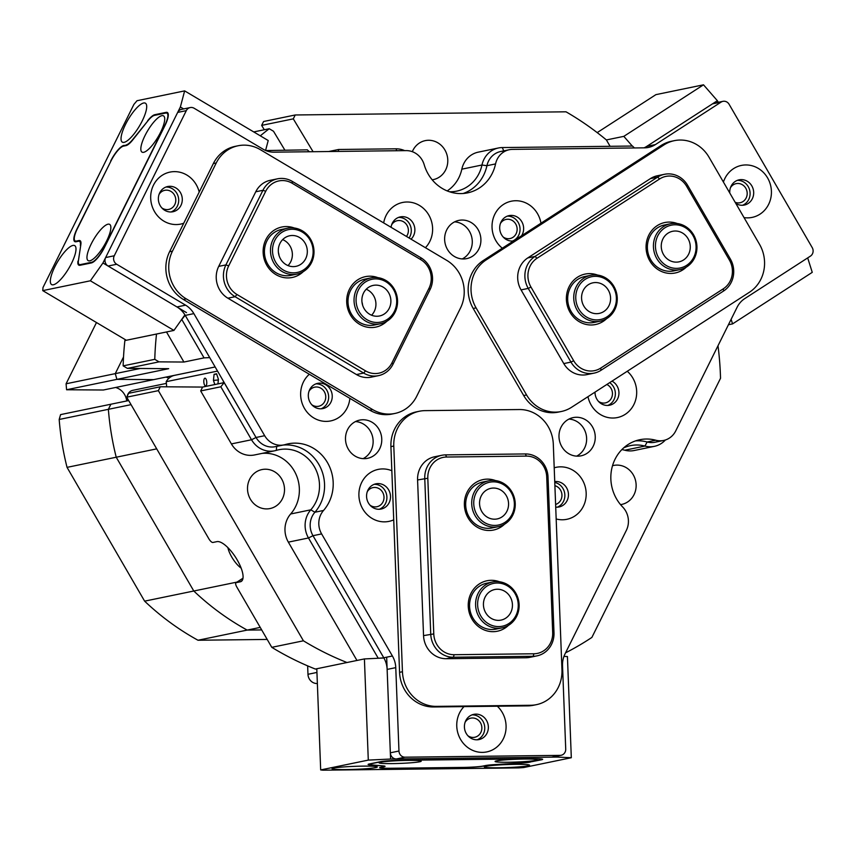 <?xml version="1.0" encoding="UTF-8"?>
<svg xmlns="http://www.w3.org/2000/svg" width="855" height="855" viewBox="0 0 855 855"><rect width="100%" height="100%" fill="white"/><g stroke="black" fill="none" stroke-linecap="round" stroke-linejoin="round"><path stroke-width="1.28" d="M311.776 404.725A9.758 9.042 78.3 0 0 318.659 406.264A9.758 9.042 78.3 0 0 324.718 401.476A9.758 9.042 78.3 0 0 323.885 391.024A9.758 9.042 78.3 0 0 314.715 387.155A9.758 9.042 78.3 0 0 308.997 391.291M370.023 505.187A9.758 9.042 78.3 0 0 376.905 506.726A9.758 9.042 78.3 0 0 382.976 501.949A9.758 9.042 78.3 0 0 382.142 491.486A9.758 9.042 78.3 0 0 372.962 487.617A9.758 9.042 78.3 0 0 367.255 491.753M503.157 236.995A9.758 9.042 78.3 0 0 510.04 238.534A9.758 9.042 78.3 0 0 516.11 233.746A9.758 9.042 78.3 0 0 515.276 223.294A9.758 9.042 78.3 0 0 506.096 219.414A9.758 9.042 78.3 0 0 500.389 223.55M406.467 236.45A9.758 9.042 78.3 0 0 407.354 235.018A9.758 9.042 78.3 0 0 406.52 224.566A9.758 9.042 78.3 0 0 397.34 220.686A9.758 9.042 78.3 0 0 391.633 224.822M555.611 504.45A9.758 9.042 78.3 0 0 561.917 496.242A9.758 9.042 78.3 0 0 557.097 486.613A9.758 9.042 78.3 0 0 554.895 485.672M598.479 401.369A9.758 9.042 78.3 0 0 599.184 401.829A9.758 9.042 78.3 0 0 605.361 402.908A9.758 9.042 78.3 0 0 612.383 394.925A9.758 9.042 78.3 0 0 607.595 384.878A9.758 9.042 78.3 0 0 606.847 384.472M551.528 757.145L560.164 755.371A6.242 5.782 78.3 0 0 561.179 755.254L552.554 757.038A6.242 5.782 -101.7 0 1 551.528 757.145L396.367 758.962A6.242 5.782 -101.7 0 1 390.329 752.806L387.133 669.412A23.416 21.696 78.3 0 0 383.777 657.773L312.983 535.7A19.515 18.083 -101.7 0 1 314.907 512.241A39.811 36.883 78.3 0 0 304.743 450.019A39.811 36.883 78.3 0 0 283.058 445.081A39.811 36.883 -101.7 0 1 304.743 450.019A39.811 36.883 -101.7 0 1 314.907 512.241A19.515 18.083 78.3 0 0 312.983 535.7L383.842 657.89L378.22 658.232L308.484 537.977A23.416 21.696 -101.7 0 1 307.586 514.625A23.416 21.696 -101.7 0 1 310.793 509.826A35.91 33.27 78.3 0 0 301.623 453.706A35.91 33.27 78.3 0 0 278.88 449.741A35.91 33.27 78.3 0 0 276.325 450.382A23.416 21.696 -101.7 0 1 274.658 450.799A23.416 21.696 -101.7 0 1 259.824 448.212A23.416 21.696 -101.7 0 1 251.53 439.759L220.814 386.781L224.149 382.623L256.04 437.482A19.515 18.083 78.3 0 0 262.945 444.525A19.515 18.083 78.3 0 0 276.699 446.331M356.963 660.466L288.349 542.134A23.416 21.696 -101.7 0 1 287.451 518.782A23.416 21.696 -101.7 0 1 290.657 513.983A35.91 33.27 78.3 0 0 295.702 473.681A35.91 33.27 78.3 0 0 262.1 453.385M447.186 190.911A35.91 33.27 78.3 0 0 461.828 169.172A23.416 21.696 -101.7 0 1 463.763 163.615A23.416 21.696 -101.7 0 1 478.308 152.137L498.444 147.979A23.416 21.696 -101.7 0 1 502.28 147.562L632.476 146.045L634.442 147.958M449.452 191.755A35.91 33.27 78.3 0 0 456.677 191.135A35.91 33.27 78.3 0 0 481.964 165.015A23.416 21.696 -101.7 0 1 483.898 159.458A23.416 21.696 -101.7 0 1 498.444 147.979M282.396 498.796A19.9 18.447 78.3 0 0 280.697 477.464A19.9 18.447 78.3 0 0 261.983 469.566A19.9 18.447 78.3 0 0 249.617 479.324A19.9 18.447 78.3 0 0 251.317 500.645A19.9 18.447 78.3 0 0 270.03 508.554A19.9 18.447 78.3 0 0 282.396 498.796M432.202 179.807A19.9 18.447 78.3 0 0 433.314 179.614A19.9 18.447 78.3 0 0 445.679 169.856A19.9 18.447 78.3 0 0 443.98 148.535A19.9 18.447 78.3 0 0 425.266 140.626A19.9 18.447 78.3 0 0 412.901 150.395A19.9 18.447 78.3 0 0 412.313 151.688M620.548 504.632A19.9 18.447 78.3 0 0 621.66 504.439A19.9 18.447 78.3 0 0 635.981 488.141A19.9 18.447 78.3 0 0 626.223 467.653A19.9 18.447 78.3 0 0 613.612 465.451A19.9 18.447 78.3 0 0 612.511 465.719M313.069 151.709L293.297 118.856L295.221 114.976L566.021 111.813A304.423 282.065 -101.7 0 1 568.949 113.523A304.423 282.065 -101.7 0 1 606.398 139.942L623.819 136.362L632.273 146.045M224.149 382.623L202.603 387.069L160.302 386.77L128.656 393.3L126.732 397.18L208.855 538.8A4.681 1.657 -122.9 0 0 212.906 542.465L216.935 541.632A23.416 8.293 -122.9 0 1 236.397 558.572A23.416 8.293 -122.9 0 1 241.302 581.389A23.416 8.293 -122.9 0 1 240.234 581.817L242.136 580.588M126.732 397.18L158.367 390.649L303.418 640.801L271.783 647.331A304.423 282.065 78.3 0 0 315.345 669.048L316.81 669.038M242.98 578.269L236.204 582.65L240.234 581.817M236.204 582.65A4.681 1.657 -122.9 0 0 235.991 582.736A4.681 1.657 -122.9 0 0 236.814 587.022L271.783 647.331M160.302 386.77L158.367 390.649M315.345 669.048L346.991 662.518A304.423 282.065 -101.7 0 1 303.418 640.801M274.658 450.799L254.523 454.956A23.416 21.696 -101.7 0 1 231.395 443.916L200.679 390.938L202.603 387.069M128.688 400.557L110.894 404.223L108.371 409.321A265.392 245.898 78.3 0 0 116.227 457.222L156.7 448.864M217.544 371.091L166.201 381.683A14.054 13.017 78.3 0 1 174.655 375.324L215.15 366.966L153.697 379.62L116.911 379.363L168.681 368.676L127.395 368.387L123.141 365.865L154.776 359.335A304.423 282.065 -101.7 0 1 156.508 334.038L124.873 340.568A304.423 282.065 78.3 0 0 123.141 365.865M125.322 339.659L124.873 340.568M154.776 359.335L159.03 361.857L183.921 362.039L166.49 331.964M204.056 357.882L209.721 357.614L185.182 315.281L181.794 319.503L204.056 357.882L183.921 362.039M159.03 361.857L127.395 368.387M140.241 368.484L115.265 373.635L116.911 379.363L153.697 379.62L103.359 390.008L66.583 389.752L66.081 383.788L96.487 322.538M66.583 389.752L116.911 379.363L115.265 373.635L123.515 357.005L115.265 373.635L66.081 383.788M236.985 582.095L193.796 591.008A265.392 245.898 78.3 0 0 247.181 630.092L261.694 629.921L247.181 630.092L260.23 627.399M59.187 419.474L60.577 414.611L110.894 404.223L108.371 409.321L59.187 419.474A265.392 245.898 78.3 0 0 67.043 467.364L144.623 601.151A265.392 245.898 78.3 0 0 190.579 636.002A265.392 245.898 78.3 0 0 197.997 640.245L247.181 630.092A265.392 245.898 -101.7 0 1 239.763 625.86A265.392 245.898 -101.7 0 1 193.796 591.008L116.227 457.222A265.392 245.898 -101.7 0 1 108.371 409.321L131.061 404.639M168.884 378.273A15.614 14.46 78.3 0 0 165.966 377.087A15.614 14.46 -101.7 0 1 168.884 378.273M253.743 131.927L269.25 128.731L273.504 131.253L284.854 150.106M265.745 150.544L307.33 149.849L309.339 151.752M293.297 118.856L261.651 125.386L264.291 129.757M396.805 150.737L395.961 148.813L338.612 149.475L328.673 151.527M338.612 149.475L338.345 151.421M295.221 114.976L263.586 121.506L261.651 125.386M610.085 146.301L606.398 139.942M220.814 386.781L200.679 390.938M260.315 135.827A304.423 282.065 -101.7 0 1 269.25 128.731M718.008 345.741A304.423 282.065 -101.7 0 1 720.53 378.273L591.884 637.424A304.423 282.065 -101.7 0 1 565.561 652.835M665.404 439.983A23.416 21.696 -101.7 0 1 654.332 446.353A23.416 21.696 -101.7 0 1 644.927 446.064L647.139 441.992L655.774 440.218A19.515 18.083 78.3 0 0 663.608 440.453L654.983 442.238A19.515 18.083 -101.7 0 1 647.139 441.992A39.811 36.883 78.3 0 0 635.532 440.891A39.811 36.883 -101.7 0 1 647.139 441.992A19.515 18.083 78.3 0 0 659.173 440.774M503.873 151.164A19.515 18.083 78.3 0 0 486.933 165.699A39.811 36.883 -101.7 0 1 463.164 193.497A39.811 36.883 78.3 0 0 486.933 165.699A19.515 18.083 -101.7 0 1 500.677 151.506L509.302 149.721A19.515 18.083 78.3 0 0 495.558 163.925L486.933 165.699L481.964 165.015L461.828 169.172M654.332 446.353L634.196 450.51A23.416 21.696 -101.7 0 1 624.791 450.222A35.91 33.27 78.3 0 0 621.884 449.58M624.791 450.222L644.927 446.064A35.91 33.27 78.3 0 0 630.509 445.626A35.91 33.27 78.3 0 0 623.626 447.913M227.9 547.638A16.395 5.803 -122.9 0 0 241.153 568.126M395.961 148.813A23.416 21.696 -101.7 0 1 404.704 150.64M307.65 665.874L307.971 674.296A9.362 8.678 78.3 0 0 312.631 682.333A9.362 8.678 78.3 0 0 317.034 683.53L317.365 683.53M127.662 400.76A7.802 7.235 -101.7 0 1 127.096 397.81M127.256 396.122A7.802 7.235 -101.7 0 1 132.781 390.34L166.372 383.403M204.901 378.188A3.901 1.464 -94.8 0 0 203.843 382.281A3.901 1.464 -94.8 0 0 205.617 385.958A3.901 1.464 -94.8 0 0 205.681 385.947A3.901 1.464 -94.8 0 0 206.739 381.864A3.901 1.464 -94.8 0 0 204.965 378.177A3.901 1.464 -94.8 0 0 204.901 378.188M217.929 383.906L218.42 379.363L216.582 373.795L214.092 374.308L213.44 380.39L214.808 384.547M166.201 381.683L166.714 386.813M223.412 381.212L223.561 382.741M218.356 379.973L213.44 380.39M216.678 374.095L214.092 374.308M288.017 265.584A15.614 14.46 78.3 0 0 292.325 253.304A15.614 14.46 78.3 0 0 282.652 239.614M278.399 252.407A15.614 14.46 -101.7 0 1 279.04 255.517M361.964 302.039A15.614 14.46 -101.7 0 1 362.606 305.149M371.583 315.217A15.614 14.46 78.3 0 0 370.846 292.239A15.614 14.46 78.3 0 0 366.229 289.247M467.877 735.728A9.758 9.042 78.3 0 0 473.157 737.438A9.758 9.042 78.3 0 0 474.76 737.256A9.758 9.042 78.3 0 0 481.782 726.739A9.758 9.042 78.3 0 0 472.42 717.976A9.758 9.042 78.3 0 0 470.816 718.147A9.758 9.042 78.3 0 0 465.109 722.283M485.918 766.315A22.636 1.507 177.8 0 0 484.325 766.935A22.636 1.507 177.8 0 0 502.719 767.715A22.636 1.507 177.8 0 0 527.963 765.823A22.636 1.507 177.8 0 0 529.566 765.204A22.636 1.507 177.8 0 0 511.162 764.423A22.636 1.507 177.8 0 0 485.918 766.315M333.653 768.1A22.636 1.507 177.8 0 0 332.061 768.72A22.636 1.507 177.8 0 0 350.465 769.5A22.636 1.507 177.8 0 0 375.708 767.608A22.636 1.507 177.8 0 0 377.301 766.988A22.636 1.507 177.8 0 0 358.897 766.208A22.636 1.507 177.8 0 0 333.653 768.1M386.695 657.858L390.575 759.037L368.291 760.106L320.678 769.928L322.859 770.184L518.622 767.897L523.688 767.555L571.311 757.722L567.431 656.555L563.958 656.394M557.289 756.066L557.332 757.081L390.575 759.037M495.986 764.53L520.15 763.077M495.996 764.594A16.395 1.09 177.8 0 0 485.929 765.61L485.918 765.471M483.716 765.92L485.929 765.61M483.727 766.059A16.395 1.09 -2.2 0 1 462.459 767.491L462.459 767.427M389.955 768.282L462.459 767.491M389.955 768.335A16.395 1.09 -2.2 0 1 379.62 767.715A16.395 1.09 -2.2 0 1 380.774 767.266L382.965 766.817A16.395 1.09 177.8 0 0 384.119 766.358A16.395 1.09 177.8 0 0 382.153 765.92L382.153 765.813M370.065 764.765L382.153 765.92M370.065 764.883A16.395 1.09 -2.2 0 1 368.099 764.445A16.395 1.09 -2.2 0 1 369.253 763.996L380.528 761.666A16.395 1.09 -2.2 0 1 401.797 760.245L532.302 758.716A16.395 1.09 -2.2 0 1 542.647 759.336A16.395 1.09 -2.2 0 1 541.493 759.785L541.482 759.614M530.207 761.976L541.493 759.785M530.218 762.115A16.395 1.09 -2.2 0 1 520.15 763.13M571.311 757.722L557.332 757.081M368.291 760.106L364.412 658.927L316.799 668.749L320.678 769.928M364.412 658.927L383.895 657.987M735.15 202.282A9.758 9.042 78.3 0 0 740.099 202.742A9.758 9.042 78.3 0 0 745.784 188.239A9.758 9.042 78.3 0 0 736.155 183.633A9.758 9.042 78.3 0 0 730.437 187.769M597.185 132.611L655.892 94.649L703.505 84.816L623.819 136.362M644.499 147.84L717.366 100.708L718.296 102.301M703.505 84.816L717.366 100.708M728.428 324.75L732.564 323.895L812.25 272.35L807.686 257.911M732.564 323.895L731.121 319.321M161.819 207.893A9.758 9.042 78.3 0 0 168.702 209.432A9.758 9.042 78.3 0 0 174.762 204.644A9.758 9.042 78.3 0 0 173.928 194.192A9.758 9.042 78.3 0 0 164.758 190.323A9.758 9.042 78.3 0 0 159.041 194.459M72.931 245.438A22.636 6.509 -59.3 0 0 56.141 264.302A22.636 6.509 -59.3 0 0 51.599 284.565A22.636 6.509 -59.3 0 0 53.395 284.768A22.636 6.509 -59.3 0 0 70.185 265.916A22.636 6.509 -59.3 0 0 74.727 245.642A22.636 6.509 -59.3 0 0 72.931 245.438M143.629 103.006A22.636 6.509 -59.3 0 0 126.839 121.87A22.636 6.509 -59.3 0 0 122.308 142.133A22.636 6.509 -59.3 0 0 124.103 142.347A22.636 6.509 -59.3 0 0 140.893 123.483A22.636 6.509 -59.3 0 0 145.425 103.209A22.636 6.509 -59.3 0 0 143.629 103.006M183.633 108.927L180.373 106.982L184.637 90.887L137.024 100.719L133.904 104.406L42.996 287.526L42.75 290.625L90.374 280.793L173.939 330.425L184.926 314.854M42.75 290.625L126.316 340.258L173.939 330.425M186.508 312.62L102.942 262.987L180.373 106.982M80.691 245.631L78.329 261.352M80.349 245.428A16.395 4.713 -59.3 0 0 79.547 241.441A16.395 4.713 -59.3 0 0 78.243 241.292L76.052 241.751A16.395 4.713 120.7 0 1 74.748 241.602A16.395 4.713 120.7 0 1 77.078 228.755L77.281 228.873M110.947 161.039L77.078 228.755M110.744 160.922A16.395 4.713 120.7 0 1 123.857 145.436L124.616 145.884M126.711 145.371L123.857 145.436M126.059 144.987A16.395 4.713 -59.3 0 0 133.209 138.938L133.423 139.066M147.872 120.876L133.209 138.938M147.659 120.737A16.395 4.713 120.7 0 1 154.808 114.698L155.567 115.147M168.136 113.587L166.084 112.368L154.808 114.698M166.084 112.368A16.395 4.713 120.7 0 1 167.388 112.518A16.395 4.713 120.7 0 1 165.058 125.364L104.449 247.448A16.395 4.713 120.7 0 1 91.346 262.945L80.06 265.264A16.395 4.713 120.7 0 1 78.767 265.114A16.395 4.713 120.7 0 1 77.965 261.138M90.374 280.793L102.942 262.987M184.637 90.887L268.214 140.519L265.574 150.469M107.997 224.192A21.076 6.06 -59.3 0 0 91.132 244.113A21.076 6.06 -59.3 0 0 89.807 260.818A21.076 6.06 -59.3 0 0 90.203 260.722A21.076 6.06 -59.3 0 0 104.107 245.599A21.076 6.06 -59.3 0 0 110.733 226.148A21.076 6.06 -59.3 0 0 107.997 224.192M161.862 115.681A21.076 6.06 -59.3 0 0 145.008 135.592A21.076 6.06 -59.3 0 0 143.683 152.308A21.076 6.06 -59.3 0 0 144.068 152.201A21.076 6.06 -59.3 0 0 157.983 137.078A21.076 6.06 -59.3 0 0 164.598 117.637A21.076 6.06 -59.3 0 0 161.862 115.681M80.413 264.59L91.677 262.261A15.614 4.489 -59.3 0 0 104.16 247.512L164.769 125.429A15.614 4.489 -59.3 0 0 166.992 113.191A15.614 4.489 -59.3 0 0 165.752 113.052L154.477 115.372A15.614 4.489 -59.3 0 0 147.669 121.132L132.814 139.846A15.614 4.489 120.7 0 1 125.995 145.607L123.515 146.12A15.614 4.489 -59.3 0 0 111.032 160.868L77.367 228.691A15.614 4.489 -59.3 0 0 75.144 240.928A15.614 4.489 -59.3 0 0 76.384 241.067L78.863 240.554A15.614 4.489 120.7 0 1 80.103 240.704A15.614 4.489 120.7 0 1 80.862 244.498L78.414 260.657A15.614 4.489 -59.3 0 0 79.173 264.452A15.614 4.489 -59.3 0 0 80.413 264.59L81.172 265.039M496.563 760.875A21.076 1.4 177.8 0 0 495.12 761.356A21.076 1.4 177.8 0 0 511.525 762.19A21.076 1.4 177.8 0 0 535.711 760.416A21.076 1.4 177.8 0 0 537.143 759.742A21.076 1.4 177.8 0 0 519.37 759.133A21.076 1.4 177.8 0 0 496.563 760.875M380.55 762.233A21.076 1.4 177.8 0 0 379.118 762.713A21.076 1.4 177.8 0 0 395.512 763.547A21.076 1.4 177.8 0 0 419.709 761.773A21.076 1.4 177.8 0 0 421.141 761.1A21.076 1.4 177.8 0 0 403.368 760.49A21.076 1.4 177.8 0 0 380.55 762.233M529.502 762.115L540.766 759.796A15.614 1.037 177.8 0 0 541.867 759.368A15.614 1.037 177.8 0 0 532.013 758.78L401.508 760.309A15.614 1.037 177.8 0 0 381.255 761.666L369.991 763.985A15.614 1.037 177.8 0 0 368.89 764.413A15.614 1.037 177.8 0 0 370.76 764.84L383.2 765.898A15.614 1.037 -2.2 0 1 385.071 766.315A15.614 1.037 -2.2 0 1 383.97 766.743L381.49 767.256A15.614 1.037 177.8 0 0 380.4 767.683A15.614 1.037 177.8 0 0 390.243 768.271L462.747 767.427A15.614 1.037 177.8 0 0 483 766.069L485.48 765.556A15.614 1.037 -2.2 0 1 495.066 764.584L519.915 763.088A15.614 1.037 177.8 0 0 529.502 762.115M540.969 223.208A26.537 24.592 78.3 0 0 528.144 204.131A26.537 24.592 78.3 0 0 495.697 212.628A26.537 24.592 78.3 0 0 502.313 248.207M521.582 235.745A12.878 11.938 78.3 0 0 517.222 217.042A12.878 11.938 78.3 0 0 509.067 215.62A12.878 11.938 78.3 0 0 499.801 226.158A12.878 11.938 78.3 0 0 506.107 239.421A12.878 11.938 78.3 0 0 513.492 240.982M512.444 241.067A12.878 11.938 78.3 0 0 520.032 230.059A12.878 11.938 78.3 0 0 513.631 217.779A12.878 11.938 78.3 0 0 507.293 216.133M425.416 247.704A26.537 24.592 78.3 0 0 419.388 205.403A26.537 24.592 78.3 0 0 383.671 222.92M411.052 239.176A12.878 11.938 78.3 0 0 408.466 218.314A12.878 11.938 78.3 0 0 400.311 216.892A12.878 11.938 78.3 0 0 391.056 227.302M409.075 238A12.878 11.938 78.3 0 0 404.875 219.051A12.878 11.938 78.3 0 0 398.537 217.416M309.318 374.266A26.537 24.592 78.3 0 0 313.86 417.988A26.537 24.592 78.3 0 0 349.866 398.345M314.726 407.151A12.878 11.938 78.3 0 0 322.88 408.583A12.878 11.938 78.3 0 0 332.146 398.035A12.878 11.938 78.3 0 0 325.83 384.771A12.878 11.938 78.3 0 0 317.675 383.35A12.878 11.938 78.3 0 0 308.409 393.899A12.878 11.938 78.3 0 0 314.726 407.151M321.053 408.797A12.878 11.938 78.3 0 0 328.641 397.789A12.878 11.938 78.3 0 0 322.239 385.52A12.878 11.938 78.3 0 0 315.912 383.874M391.846 470.742A26.537 24.592 78.3 0 0 360.96 484.058A26.537 24.592 78.3 0 0 372.117 518.451A26.537 24.592 78.3 0 0 393.728 519.829M372.972 507.624A12.878 11.938 78.3 0 0 381.138 509.046A12.878 11.938 78.3 0 0 390.404 498.497A12.878 11.938 78.3 0 0 384.087 485.234A12.878 11.938 78.3 0 0 375.933 483.812A12.878 11.938 78.3 0 0 366.667 494.361A12.878 11.938 78.3 0 0 372.972 507.624M379.31 509.259A12.878 11.938 78.3 0 0 386.888 498.262A12.878 11.938 78.3 0 0 380.496 485.982A12.878 11.938 78.3 0 0 374.159 484.336M556.178 518.964A26.537 24.592 78.3 0 0 584.692 503.135A26.537 24.592 78.3 0 0 572.957 470.25A26.537 24.592 78.3 0 0 554.211 467.803M555.718 507.133A12.878 11.938 78.3 0 0 559.085 506.962A12.878 11.938 78.3 0 0 568.351 496.413A12.878 11.938 78.3 0 0 562.034 483.161A12.878 11.938 78.3 0 0 554.735 481.589M557.257 507.186A12.878 11.938 78.3 0 0 564.845 496.178A12.878 11.938 78.3 0 0 558.443 483.898A12.878 11.938 78.3 0 0 554.777 482.477M587.962 396.688A26.537 24.592 78.3 0 0 600.573 414.632A26.537 24.592 78.3 0 0 632.732 406.617A26.537 24.592 78.3 0 0 627.26 371.273M595.005 392.124A12.878 11.938 78.3 0 0 601.428 403.806A12.878 11.938 78.3 0 0 609.583 405.227A12.878 11.938 78.3 0 0 618.849 394.679A12.878 11.938 78.3 0 0 612.533 381.416A12.878 11.938 78.3 0 0 612.02 381.127M607.755 405.441A12.878 11.938 78.3 0 0 615.311 394.892A12.878 11.938 78.3 0 0 609.679 382.634M464.009 706.615A26.537 24.592 78.3 0 0 469.972 748.98A26.537 24.592 78.3 0 0 501.896 741.338A26.537 24.592 78.3 0 0 497.332 706.23M470.827 738.154A12.878 11.938 78.3 0 0 478.982 739.575A12.878 11.938 78.3 0 0 488.258 729.037A12.878 11.938 78.3 0 0 481.942 715.774A12.878 11.938 78.3 0 0 473.777 714.353A12.878 11.938 78.3 0 0 464.511 724.89A12.878 11.938 78.3 0 0 470.827 738.154M477.154 739.799A12.878 11.938 78.3 0 0 484.742 728.791A12.878 11.938 78.3 0 0 478.34 716.511A12.878 11.938 78.3 0 0 472.013 714.866M744.042 217.608A26.537 24.592 78.3 0 0 770.355 199.899A26.537 24.592 78.3 0 0 758.203 168.35A26.537 24.592 78.3 0 0 723.426 182.051M735.813 203.426A12.878 11.938 78.3 0 0 736.166 203.64A12.878 11.938 78.3 0 0 744.32 205.061A12.878 11.938 78.3 0 0 753.586 194.523A12.878 11.938 78.3 0 0 747.27 181.26A12.878 11.938 78.3 0 0 739.115 179.839A12.878 11.938 78.3 0 0 729.775 193.016M742.493 205.286A12.878 11.938 78.3 0 0 750.081 194.277A12.878 11.938 78.3 0 0 743.679 181.997A12.878 11.938 78.3 0 0 737.352 180.352M199.204 192.076A26.537 24.592 78.3 0 0 186.807 175.029A26.537 24.592 78.3 0 0 153.494 185.118A26.537 24.592 78.3 0 0 163.904 221.156A26.537 24.592 78.3 0 0 183.729 223.251M164.769 210.319A12.878 11.938 78.3 0 0 172.924 211.751A12.878 11.938 78.3 0 0 182.19 201.203A12.878 11.938 78.3 0 0 175.874 187.94A12.878 11.938 78.3 0 0 167.719 186.518A12.878 11.938 78.3 0 0 158.453 197.067A12.878 11.938 78.3 0 0 164.769 210.319M171.096 211.965A12.878 11.938 78.3 0 0 178.684 200.957A12.878 11.938 78.3 0 0 172.282 188.688A12.878 11.938 78.3 0 0 165.956 187.042M663.608 440.453A19.515 18.083 78.3 0 0 675.739 430.888L737.106 307.266A23.416 21.696 -101.7 0 1 744.737 298.619L810.412 256.137A6.242 5.782 78.3 0 0 812.218 247.608L729.101 104.278A6.242 5.782 78.3 0 0 721.096 102.098L712.461 103.872A6.242 5.782 -101.7 0 1 714.31 103.124L722.935 101.339M390.329 752.806L398.964 751.021A6.242 5.782 78.3 0 0 405.003 757.188L396.367 758.962M495.558 163.925A39.811 36.883 78.3 0 1 467.535 192.877A39.811 36.883 78.3 0 1 424.208 164.758A19.515 18.083 78.3 0 0 415.338 153.12A19.515 18.083 78.3 0 0 406.178 150.619L274.017 152.169A23.416 21.696 -101.7 0 1 263.019 149.165L194.149 108.264A6.242 5.782 78.3 0 0 186.305 110.637L177.68 112.411A6.242 5.782 -101.7 0 1 181.559 109.355L190.195 107.57M290.657 513.983L310.793 509.826L314.907 512.241L323.543 510.456A39.811 36.883 78.3 0 0 313.379 448.234A39.811 36.883 78.3 0 0 288.156 443.841A39.811 36.883 78.3 0 0 285.324 444.547A19.515 18.083 78.3 0 1 283.935 444.899A19.515 18.083 78.3 0 1 264.665 435.697L193.871 313.614L185.246 315.399A23.416 21.696 78.3 0 0 176.953 306.945L108.083 266.033A6.242 5.782 -101.7 0 1 105.635 257.558L177.68 112.411M454.347 256.457A19.515 18.083 78.3 0 0 466.712 258.616A19.515 18.083 78.3 0 0 480.756 242.638A19.515 18.083 78.3 0 0 471.191 222.546A19.515 18.083 78.3 0 0 458.825 220.387A19.515 18.083 78.3 0 0 444.782 236.365A19.515 18.083 78.3 0 0 454.347 256.457M462.277 258.926A19.515 18.083 78.3 0 0 472.281 242.04A19.515 18.083 78.3 0 0 462.555 224.331A19.515 18.083 78.3 0 0 454.625 221.862M355.22 456.164A19.515 18.083 78.3 0 0 367.575 458.323A19.515 18.083 78.3 0 0 381.619 442.345A19.515 18.083 78.3 0 0 372.053 422.252A19.515 18.083 78.3 0 0 359.688 420.104A19.515 18.083 78.3 0 0 345.644 436.071A19.515 18.083 78.3 0 0 355.22 456.164M363.14 458.633A19.515 18.083 78.3 0 0 373.143 441.746A19.515 18.083 78.3 0 0 363.418 424.037A19.515 18.083 78.3 0 0 355.498 421.568M568.703 453.674A19.515 18.083 78.3 0 0 581.069 455.822A19.515 18.083 78.3 0 0 595.101 439.855A19.515 18.083 78.3 0 0 585.536 419.762A19.515 18.083 78.3 0 0 573.181 417.603A19.515 18.083 78.3 0 0 559.138 433.581A19.515 18.083 78.3 0 0 568.703 453.674M576.633 456.143A19.515 18.083 78.3 0 0 586.637 439.246A19.515 18.083 78.3 0 0 576.911 421.536A19.515 18.083 78.3 0 0 568.981 419.068M383.777 657.773L392.402 655.999L321.619 533.915L312.983 535.7L308.484 537.977L288.349 542.134M105.635 257.558L114.26 255.773L186.305 110.637M114.26 255.773A6.242 5.782 78.3 0 0 116.708 264.259L108.083 266.033M176.953 306.945L185.588 305.16L116.708 264.259M185.588 305.16A23.416 21.696 -101.7 0 1 193.871 313.614M323.543 510.456A19.515 18.083 78.3 0 0 321.619 533.915M392.402 655.999A23.416 21.696 -101.7 0 1 395.769 667.637L387.133 669.412M398.964 751.021L395.769 667.637M560.164 755.371L405.003 757.188M561.179 755.254A6.242 5.782 78.3 0 0 565.721 749.076L562.526 665.682A23.416 21.696 -101.7 0 1 564.995 653.979L626.362 530.346A19.515 18.083 78.3 0 0 622.643 506.962A39.811 36.883 78.3 0 1 612.116 467.172A39.811 36.883 78.3 0 1 639.786 439.727A39.811 36.883 78.3 0 1 655.774 440.218M644.061 147.84A23.416 21.696 78.3 0 0 646.786 146.355L655.411 144.581L721.096 102.098M655.411 144.581A23.416 21.696 -101.7 0 1 648.496 147.423A23.416 21.696 -101.7 0 1 644.659 147.829L512.498 149.379A19.515 18.083 78.3 0 0 509.302 149.721M646.786 146.355L712.461 103.872M283.935 444.899L275.299 446.684A19.515 18.083 -101.7 0 1 256.04 437.482L185.246 315.399M686.255 267.145A25.757 23.865 -101.7 0 1 649.779 260.839A25.757 23.865 -101.7 0 1 651.04 231.47A25.757 23.865 -101.7 0 1 677.256 223.529M670.459 223.754L664.41 225.004A23.416 21.696 78.3 0 0 650.762 259.835A23.416 21.696 78.3 0 0 673.879 270.875L679.917 269.624A23.416 21.696 -101.7 0 1 655.069 254.95A23.416 21.696 -101.7 0 1 663.533 226.596A23.416 21.696 -101.7 0 1 670.459 223.754A23.416 21.696 -101.7 0 1 695.307 238.427A23.416 21.696 -101.7 0 1 686.843 266.781A23.416 21.696 -101.7 0 1 679.917 269.624M606.569 318.691A25.757 23.865 -101.7 0 1 570.093 312.385A25.757 23.865 -101.7 0 1 571.354 283.016A25.757 23.865 -101.7 0 1 597.57 275.064M590.762 275.299L584.724 276.55A23.416 21.696 78.3 0 0 571.065 311.38A23.416 21.696 78.3 0 0 594.193 322.421L600.231 321.17A23.416 21.696 -101.7 0 1 575.383 306.496A23.416 21.696 -101.7 0 1 583.847 278.142A23.416 21.696 -101.7 0 1 590.762 275.299A23.416 21.696 -101.7 0 1 615.621 289.973A23.416 21.696 -101.7 0 1 607.146 318.327A23.416 21.696 -101.7 0 1 600.231 321.17M659.622 178.962L537.026 258.263A21.076 19.526 78.3 0 0 530.955 287.045L573.673 360.725A21.076 19.526 78.3 0 0 600.712 368.099L723.309 288.808A21.076 19.526 78.3 0 0 729.379 260.016L686.651 186.337A21.076 19.526 78.3 0 0 659.622 178.962L657.591 177.135A23.416 21.696 -101.7 0 1 664.506 174.292A23.416 21.696 -101.7 0 1 687.634 185.332L730.352 259.001A23.416 21.696 -101.7 0 1 723.608 290.989L601.012 370.29A23.416 21.696 -101.7 0 1 594.097 373.133A23.416 21.696 -101.7 0 1 570.969 362.093L528.251 288.413A23.416 21.696 -101.7 0 1 534.995 256.425L657.591 177.135L650.399 178.62L527.802 257.911A23.416 21.696 78.3 0 0 521.058 289.898L563.787 363.578A23.416 21.696 78.3 0 0 586.904 374.618L594.097 373.133M664.506 174.292L657.324 175.777A23.416 21.696 78.3 0 0 650.399 178.62M508.426 625.379A25.757 23.865 -101.7 0 1 493.164 631.674A25.757 23.865 -101.7 0 1 468.251 606.27A25.757 23.865 -101.7 0 1 491.198 580.31A25.757 23.865 -101.7 0 1 499.427 581.753M492.63 581.988L486.591 583.238A23.416 21.696 78.3 0 0 469.737 608.493A23.416 21.696 78.3 0 0 492.213 629.515A23.416 21.696 78.3 0 0 496.05 629.098L502.088 627.859A23.416 21.696 -101.7 0 1 475.604 605.18A23.416 21.696 -101.7 0 1 492.63 581.988A23.416 21.696 -101.7 0 1 519.113 604.667A23.416 21.696 -101.7 0 1 502.088 627.859M504.557 524.201A25.757 23.865 -101.7 0 1 489.284 530.495A25.757 23.865 -101.7 0 1 464.383 505.091A25.757 23.865 -101.7 0 1 487.318 479.131A25.757 23.865 -101.7 0 1 495.547 480.585M488.75 480.809L482.712 482.06A23.416 21.696 78.3 0 0 465.857 507.325A23.416 21.696 78.3 0 0 488.333 528.337A23.416 21.696 78.3 0 0 492.17 527.93L498.219 526.68A23.416 21.696 -101.7 0 1 471.725 504.001A23.416 21.696 -101.7 0 1 488.75 480.809A23.416 21.696 -101.7 0 1 515.234 503.488A23.416 21.696 -101.7 0 1 498.219 526.68M553.997 632.689A23.416 21.696 -101.7 0 1 536.972 655.87A23.416 21.696 -101.7 0 1 533.135 656.287L453.385 657.228A23.416 21.696 -101.7 0 1 430.738 634.132L424.764 478.479A23.416 21.696 -101.7 0 1 441.789 455.288A23.416 21.696 -101.7 0 1 445.626 454.871L525.376 453.941A23.416 21.696 -101.7 0 1 548.023 477.037L553.997 632.689L552.683 632.529L546.719 476.876A21.076 19.526 78.3 0 0 526.327 456.1L446.577 457.03A21.076 19.526 78.3 0 0 427.81 478.266L433.774 633.929A21.076 19.526 78.3 0 0 454.155 654.706L533.915 653.776A21.076 19.526 78.3 0 0 552.683 632.529M441.789 455.288L434.597 456.773A23.416 21.696 78.3 0 0 417.582 479.954L423.546 635.618A23.416 21.696 78.3 0 0 446.192 658.703L525.943 657.773A23.416 21.696 78.3 0 0 529.779 657.356L536.972 655.87M303.311 271.623A25.757 23.865 -101.7 0 1 272.499 272.147A25.757 23.865 -101.7 0 1 265.852 239.646A25.757 23.865 -101.7 0 1 294.302 228.007M287.504 228.242L281.466 229.482A23.416 21.696 78.3 0 0 266.91 240.96A23.416 21.696 78.3 0 0 268.919 266.055A23.416 21.696 78.3 0 0 290.935 275.353L296.974 274.102A23.416 21.696 -101.7 0 1 282.139 271.516A23.416 21.696 -101.7 0 1 270.661 247.405A23.416 21.696 -101.7 0 1 287.504 228.242A23.416 21.696 -101.7 0 1 302.339 230.829A23.416 21.696 -101.7 0 1 313.817 254.94A23.416 21.696 -101.7 0 1 296.974 274.102M386.877 321.256A25.757 23.865 -101.7 0 1 356.065 321.779A25.757 23.865 -101.7 0 1 349.417 289.279A25.757 23.865 -101.7 0 1 377.878 277.64M371.07 277.875L365.032 279.115A23.416 21.696 78.3 0 0 350.486 290.593A23.416 21.696 78.3 0 0 352.484 315.687A23.416 21.696 78.3 0 0 374.501 324.986L380.539 323.735A23.416 21.696 -101.7 0 1 365.705 321.149A23.416 21.696 -101.7 0 1 354.227 297.038A23.416 21.696 -101.7 0 1 371.07 277.875A23.416 21.696 -101.7 0 1 385.904 280.461A23.416 21.696 -101.7 0 1 397.383 304.572A23.416 21.696 -101.7 0 1 380.539 323.735M236.953 294.494L365.523 370.856A21.076 19.526 78.3 0 0 391.964 362.851L429.007 288.242A21.076 19.526 78.3 0 0 420.735 259.621L292.175 183.259A21.076 19.526 78.3 0 0 265.723 191.264L228.691 265.873A21.076 19.526 78.3 0 0 236.953 294.494L235.082 296.706A23.416 21.696 -101.7 0 1 225.902 264.911L262.934 190.302A23.416 21.696 -101.7 0 1 277.48 178.823A23.416 21.696 -101.7 0 1 292.314 181.41L420.884 257.761A23.416 21.696 -101.7 0 1 430.065 289.567L393.033 364.177A23.416 21.696 -101.7 0 1 378.476 375.655A23.416 21.696 -101.7 0 1 363.642 373.069L235.082 296.706L227.89 298.192L356.46 374.554A23.416 21.696 78.3 0 0 371.294 377.141L378.476 375.655M277.48 178.823L270.298 180.298A23.416 21.696 78.3 0 0 255.741 191.787L218.709 266.386A23.416 21.696 78.3 0 0 227.89 298.192M519.338 409.534A35.13 32.543 -101.7 0 1 553.303 444.173L561.959 669.871A35.13 32.543 -101.7 0 1 536.427 704.659A35.13 32.543 -101.7 0 1 530.677 705.279L436.413 706.38A35.13 32.543 -101.7 0 1 402.449 671.741L393.792 446.043A35.13 32.543 -101.7 0 1 419.324 411.255A35.13 32.543 -101.7 0 1 425.085 410.635L519.338 409.534M536.427 704.659L533.552 705.247A35.13 32.543 -101.7 0 1 527.802 705.867L433.538 706.967A35.13 32.543 -101.7 0 1 399.574 672.329L390.917 446.631A35.13 32.543 -101.7 0 1 416.449 411.854L419.324 411.255M394.903 413.457L392.028 414.044A35.13 32.543 -101.7 0 1 369.777 410.165L183.355 299.453A35.13 32.543 -101.7 0 1 169.579 251.744L213.344 163.572A35.13 32.543 -101.7 0 1 235.178 146.355L238.053 145.767A35.13 32.543 -101.7 0 1 260.305 149.646L446.727 260.358A35.13 32.543 -101.7 0 1 460.503 308.067L416.727 396.239A35.13 32.543 -101.7 0 1 394.903 413.457A35.13 32.543 -101.7 0 1 372.652 409.577L186.23 298.855A35.13 32.543 -101.7 0 1 172.454 251.156L216.23 162.984A35.13 32.543 -101.7 0 1 238.053 145.767M561.254 411.512L558.379 412.099A35.13 32.543 -101.7 0 1 523.698 395.544L473.21 308.473A35.13 32.543 -101.7 0 1 483.321 260.497L661.086 145.51A35.13 32.543 -101.7 0 1 671.464 141.257L674.339 140.658A35.13 32.543 -101.7 0 1 709.019 157.213L759.507 244.284A35.13 32.543 -101.7 0 1 749.397 292.271L571.632 407.247A35.13 32.543 -101.7 0 1 561.254 411.512A35.13 32.543 -101.7 0 1 526.573 394.946L476.085 307.886A35.13 32.543 -101.7 0 1 486.196 259.899L663.961 144.923A35.13 32.543 -101.7 0 1 674.339 140.658M385.808 281.69A21.856 20.253 78.3 0 0 358.384 289.995A21.856 20.253 78.3 0 0 366.955 319.674A21.856 20.253 78.3 0 0 394.379 311.38A21.856 20.253 78.3 0 0 385.808 281.69M383.115 287.12A15.614 14.46 -101.7 0 1 390.767 303.194A15.614 14.46 -101.7 0 1 379.535 315.976A15.614 14.46 -101.7 0 1 369.649 314.255A15.614 14.46 -101.7 0 1 361.996 298.181A15.614 14.46 -101.7 0 1 373.229 285.399A15.614 14.46 -101.7 0 1 383.115 287.12M606.943 316.874A21.856 20.253 78.3 0 0 613.238 287.013A21.856 20.253 78.3 0 0 585.194 279.361A21.856 20.253 78.3 0 0 578.91 309.221A21.856 20.253 78.3 0 0 606.943 316.874M603.844 311.509A15.614 14.46 -101.7 0 1 599.227 313.4A15.614 14.46 -101.7 0 1 582.661 303.621A15.614 14.46 -101.7 0 1 588.304 284.726A15.614 14.46 -101.7 0 1 592.921 282.823A15.614 14.46 -101.7 0 1 609.487 292.602A15.614 14.46 -101.7 0 1 603.844 311.509M302.243 232.058A21.856 20.253 78.3 0 0 274.818 240.362A21.856 20.253 78.3 0 0 283.39 270.041A21.856 20.253 78.3 0 0 310.814 261.748A21.856 20.253 78.3 0 0 302.243 232.058M299.549 237.487A15.614 14.46 -101.7 0 1 307.202 253.561A15.614 14.46 -101.7 0 1 295.969 266.343A15.614 14.46 -101.7 0 1 286.083 264.623A15.614 14.46 -101.7 0 1 278.431 248.549A15.614 14.46 -101.7 0 1 289.663 235.766A15.614 14.46 -101.7 0 1 299.549 237.487M473.755 503.862A21.856 20.253 78.3 0 0 494.895 525.419A21.856 20.253 78.3 0 0 514.357 503.392A21.856 20.253 78.3 0 0 493.217 481.835A21.856 20.253 78.3 0 0 473.755 503.862M479.559 503.798A15.614 14.46 -101.7 0 1 490.898 488.333A15.614 14.46 -101.7 0 1 508.554 503.456A15.614 14.46 -101.7 0 1 497.215 518.921A15.614 14.46 -101.7 0 1 479.559 503.798M477.635 605.041A21.856 20.253 78.3 0 0 498.775 626.597A21.856 20.253 78.3 0 0 518.237 604.571A21.856 20.253 78.3 0 0 497.097 583.014A21.856 20.253 78.3 0 0 477.635 605.041M483.438 604.977A15.614 14.46 -101.7 0 1 494.778 589.512A15.614 14.46 -101.7 0 1 512.434 604.635A15.614 14.46 -101.7 0 1 501.094 620.089A15.614 14.46 -101.7 0 1 483.438 604.977M686.64 265.328A21.856 20.253 78.3 0 0 692.924 235.467A21.856 20.253 78.3 0 0 664.891 227.815A21.856 20.253 78.3 0 0 658.596 257.676A21.856 20.253 78.3 0 0 686.64 265.328M683.53 259.973A15.614 14.46 -101.7 0 1 678.913 261.865A15.614 14.46 -101.7 0 1 662.347 252.086A15.614 14.46 -101.7 0 1 667.99 233.18A15.614 14.46 -101.7 0 1 672.607 231.288A15.614 14.46 -101.7 0 1 689.173 241.067A15.614 14.46 -101.7 0 1 683.53 259.973M115.639 387.475A15.614 14.46 -101.7 0 1 119.08 388.961A15.614 14.46 -101.7 0 1 126.732 400.952M144.623 601.151L193.796 591.008L116.227 457.222L67.043 467.364M197.997 640.245L267.209 639.433M276.325 450.382L276.689 446.396M231.395 443.916L251.53 439.759L256.04 437.482L264.665 435.697M503.745 150.875L502.28 147.562M316.938 672.447L307.971 674.296M80.819 241.719L78.863 240.554M76.384 241.067L77.142 241.516M92.276 262.613L91.677 262.261M537.026 258.263L534.995 256.425L527.802 257.911M530.955 287.045L528.251 288.413L521.058 289.898M573.673 360.725L570.969 362.093L563.787 363.578M601.012 370.29L600.712 368.099M723.309 288.808L723.608 290.989M729.379 260.016L730.352 259.001M686.651 186.337L687.634 185.332M533.915 653.776L533.135 656.287L525.943 657.773M427.81 478.266L417.582 479.954M433.774 633.929L423.546 635.618M454.155 654.706L453.385 657.228L446.192 658.703M445.626 454.871L446.577 457.03M525.376 453.941L526.327 456.1M548.023 477.037L546.719 476.876M228.691 265.873L225.902 264.911L218.709 266.386M365.523 370.856L363.642 373.069L356.46 374.554M265.723 191.264L262.934 190.302L255.741 191.787M420.884 257.761L420.735 259.621M292.175 183.259L292.314 181.41M430.065 289.567L429.007 288.242M393.033 364.177L391.964 362.851M393.792 446.043L390.917 446.631M402.449 671.741L399.574 672.329M436.413 706.38L433.538 706.967M530.677 705.279L527.802 705.867M372.652 409.577L369.777 410.165M216.23 162.984L213.344 163.572M172.454 251.156L169.579 251.744M186.23 298.855L183.355 299.453M476.085 307.886L473.21 308.473M486.196 259.899L483.321 260.497M526.573 394.946L523.698 395.544M663.961 144.923L661.086 145.51M235.991 582.736L242.991 578.204M80.936 242.264L79.547 241.441M79.173 264.452L80.434 265.189M75.144 240.928L76.405 241.676M166.992 113.191L168.221 113.929"/></g></svg>
